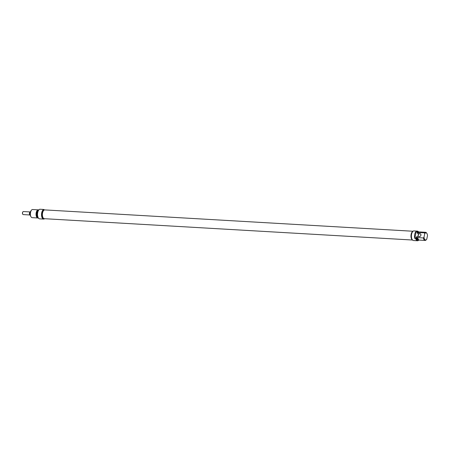 <?xml version="1.0" encoding="UTF-8"?>
<svg xmlns="http://www.w3.org/2000/svg" width="450" height="450" viewBox="0 0 450 450"><rect width="100%" height="100%" fill="white"/><g stroke="black" fill="none" stroke-linecap="round" stroke-linejoin="round"><path stroke-width="0.67" d="M413.061 231.249L44.814 209.908A4.399 2.16 93.3 0 0 42.57 212.901A4.399 2.16 93.3 0 0 44.308 218.689L412.549 240.03M412.476 239.946A4.399 2.16 -86.7 0 1 411.142 234.264A4.399 2.16 -86.7 0 1 412.976 231.322M30.87 211.815L30.082 211.967L29.475 212.979L29.554 214.476L30.296 215.162M30.082 211.967L30.381 212.186M30.004 212.006L30.015 212.001A1.53 0.748 93.3 0 0 30.004 212.006A1.53 0.748 93.3 0 0 29.475 212.979A1.53 0.748 93.3 0 0 29.554 214.476A1.53 0.748 93.3 0 0 29.835 214.892A1.53 0.748 93.3 0 0 29.914 214.942M29.835 214.892L30.172 215.156M29.655 213.834L30.178 213.862M22.866 211.894A1.271 0.624 93.3 0 0 22.787 211.984A1.271 0.624 93.3 0 0 22.5 212.648A1.271 0.624 93.3 0 0 22.663 214.082A1.271 0.624 93.3 0 0 22.736 214.178M29.948 214.982L23.209 214.588A1.53 0.748 -86.7 0 1 22.804 214.301A1.53 0.748 -86.7 0 1 22.607 212.58A1.53 0.748 -86.7 0 1 22.95 211.781A1.53 0.748 -86.7 0 1 23.383 211.539L30.184 211.933M31.449 210.167L31.123 210.566A3.566 1.749 93.3 0 0 30.78 216.45L31.061 216.889A4.072 2.002 -86.7 0 1 31.449 210.167A4.072 2.002 -86.7 0 1 32.614 209.526L38.301 209.852A4.072 2.002 93.3 0 0 36.068 213.806A4.072 2.002 93.3 0 0 37.828 217.986A4.072 2.002 93.3 0 0 38.318 217.896M43.774 209.475L39.791 209.244A4.837 2.374 93.3 0 0 37.524 214.296A4.837 2.374 93.3 0 0 39.628 218.857L43.616 219.088A4.837 2.374 -86.7 0 1 41.512 214.526A4.837 2.374 -86.7 0 1 43.774 209.475L44.381 209.897M44.629 218.706A4.837 2.374 -86.7 0 1 43.616 219.088M37.828 217.986L32.141 217.659A4.072 2.002 -86.7 0 1 31.061 216.889M38.773 209.998A4.072 2.002 93.3 0 0 38.301 209.852M44.111 218.661L43.644 218.632A4.382 2.149 -86.7 0 1 41.749 214.132A4.382 2.149 -86.7 0 1 44.151 209.886L44.623 209.914M38.402 210.459A3.488 1.71 93.3 0 0 36.647 213.84A3.488 1.71 93.3 0 0 38.002 217.395M38.559 210.302A4.072 2.002 93.3 0 0 37.249 213.874A4.072 2.002 93.3 0 0 38.137 217.569M420.874 235.249A1.53 1.271 125.1 0 1 418.219 235.091A1.53 1.271 125.1 0 1 420.874 235.249M420.919 235.221A1.631 1.361 -54.9 0 0 419.074 233.758A1.631 1.361 -54.9 0 0 418.511 236.436A1.631 1.361 -54.9 0 0 420.919 235.221M415.659 238.511L414.771 238.461L416.256 231.356L417.144 231.407L416.931 232.408L417.6 232.442L417.397 233.404L418.281 233.454L418.776 232.515L424.463 232.841L424.738 233.679L424.012 237.161L423.399 237.949L417.713 237.617L417.617 236.644L416.734 236.588L416.531 237.549L415.868 237.51L415.659 238.511A4.837 2.374 -86.7 0 0 417.499 240.756A4.837 2.374 -86.7 0 0 418.421 240.452L418.511 240.007M423.399 237.949A4.072 2.002 93.3 0 0 425.076 240.429A4.072 2.002 93.3 0 0 426.161 239.884L426.774 239.096L427.5 235.62A3.566 1.749 -86.7 0 0 426.909 233.505L426.634 233.066A4.072 2.002 93.3 0 0 425.548 232.296A4.072 2.002 93.3 0 0 424.463 232.841M426.161 239.884L426.572 239.389A3.566 1.749 -86.7 0 1 424.012 237.161M414.771 238.461A4.837 2.374 -86.7 0 1 416.256 231.356M424.738 233.679A3.566 1.749 -86.7 0 1 426.909 233.505M418.776 232.515A4.072 2.002 -86.7 0 1 419.861 231.969L425.548 232.296M417.397 233.404A3.488 1.71 -86.7 0 1 418.646 232.481L418.798 232.493M417.6 232.442A4.072 2.002 -86.7 0 1 418.68 231.896A4.072 2.002 -86.7 0 1 419.259 232.116M416.931 232.408A4.072 2.002 -86.7 0 1 418.016 231.862L418.68 231.896M417.144 231.407A4.837 2.374 -86.7 0 1 417.662 231.143L413.674 230.912A4.837 2.374 93.3 0 0 411.407 235.963A4.837 2.374 93.3 0 0 413.516 240.525L417.499 240.756M417.662 231.143L418.748 231.902M426.774 239.096A3.566 1.749 -86.7 0 1 426.572 239.389M425.076 240.429L419.389 240.103A4.072 2.002 -86.7 0 1 417.713 237.617M412.447 239.917A4.382 2.149 -86.7 0 1 411.148 234.27A4.382 2.149 -86.7 0 1 412.948 231.351M418.393 239.456L418.241 239.451A3.488 1.71 -86.7 0 1 416.734 236.588M418.809 239.884A4.072 2.002 -86.7 0 1 418.207 240.036A4.072 2.002 -86.7 0 1 416.531 237.549M418.207 240.036L417.544 239.996A4.072 2.002 -86.7 0 1 415.868 237.51"/></g></svg>
